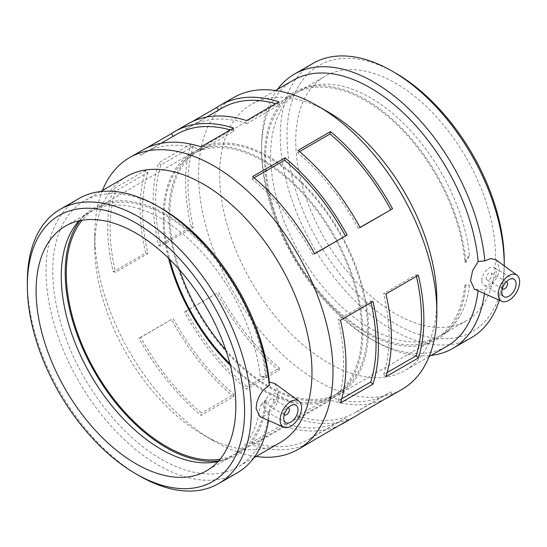 <?xml version="1.0" encoding="UTF-8"?>
<svg xmlns="http://www.w3.org/2000/svg" width="547" height="547" viewBox="0 0 547 547"><rect width="100%" height="100%" fill="white"/><g stroke="black" fill="none" stroke-linecap="round" stroke-linejoin="round"><path stroke-width="0.41" stroke-dasharray="2.73 2.05" d="M339.783 425.128A168.469 97.263 60 0 1 285.083 426.428L284.57 423.446L252.112 442.181L252.632 445.162A168.469 97.263 -120 0 0 311.079 441.887M252.112 442.181A165.098 95.322 -120 0 0 309.397 438.967A165.098 95.322 -120 0 0 312.918 436.752L314.675 439.624M284.57 423.446A165.098 95.322 -120 0 0 341.848 420.226A165.098 95.322 -120 0 0 345.376 418.011L312.918 436.752M347.126 420.882L345.376 418.011M285.083 426.428L252.632 445.162M385.218 398.893A168.469 97.263 60 0 1 330.525 400.192L330.005 397.211L297.554 415.946L298.067 418.934A168.469 97.263 -120 0 0 356.514 415.652M297.554 415.946A165.098 95.322 -120 0 0 354.832 412.732A165.098 95.322 -120 0 0 358.353 410.517L360.111 413.388M330.005 397.211A165.098 95.322 -120 0 0 387.29 393.997A165.098 95.322 -120 0 0 390.811 391.782L358.353 410.517M392.568 394.654L390.811 391.782M330.525 400.192L298.067 418.934M140.77 337.362L139.02 338.21A168.469 97.263 -120 0 0 201.064 415.392L233.521 396.657A168.469 97.263 60 0 1 171.471 319.469L140.77 337.362A165.098 95.322 -120 0 0 201.576 413.006L201.064 415.392M173.228 318.627A165.098 95.322 -120 0 0 234.034 394.264L201.576 413.006M233.521 396.657L234.034 394.264M171.471 319.469L139.02 338.21M186.212 311.134L184.455 311.975A168.469 97.263 -120 0 0 246.499 389.163L278.956 370.422A168.469 97.263 60 0 1 216.913 293.24L186.212 311.134A165.098 95.322 -120 0 0 247.018 386.77L246.499 389.163M218.67 292.392A165.098 95.322 -120 0 0 279.469 368.035L247.018 386.77M278.956 370.422L279.469 368.035M216.913 293.24L184.455 311.975M115.506 191.17L113.236 189.03A168.469 97.263 -120 0 0 113.236 271.756L145.693 253.015A168.469 97.263 60 0 1 145.693 170.295L147.964 172.428L115.506 191.17A165.098 95.322 -120 0 0 115.506 272.242L113.236 271.756M147.964 172.428A165.098 95.322 -120 0 0 147.964 253.5L115.506 272.242M145.693 253.015L147.964 253.5M145.693 170.295L113.236 189.03M160.948 164.934L158.671 162.794A168.469 97.263 -120 0 0 158.671 245.521L191.129 226.786A168.469 97.263 60 0 1 191.129 144.059L193.399 146.199L160.948 164.934A165.098 95.322 -120 0 0 160.948 246.006L158.671 245.521M193.399 146.199A165.098 95.322 -120 0 0 193.399 227.272L160.948 246.006M191.129 226.786L193.399 227.272M191.129 144.059L158.671 162.794M233.521 128.066L234.034 131.054L201.576 149.789L201.064 146.808M201.576 149.789A165.098 95.322 -120 0 0 144.299 153.003A165.098 95.322 -120 0 0 140.77 155.218L139.02 152.346L146.37 148.107M142.61 150.09A168.469 97.263 -120 0 0 139.02 152.346M234.034 131.054A165.098 95.322 -120 0 0 230.301 129.926M176.756 134.268A165.098 95.322 -120 0 0 173.228 136.483L140.77 155.218M278.956 101.838L279.469 104.819L247.018 123.554L246.499 120.572M247.018 123.554A165.098 95.322 -120 0 0 189.734 126.774A165.098 95.322 -120 0 0 186.212 128.989L184.455 126.118L191.806 121.872M188.052 123.854A168.469 97.263 -120 0 0 184.455 126.118M279.469 104.819A165.098 95.322 -120 0 0 275.736 103.691M222.191 108.032A165.098 95.322 -120 0 0 218.67 110.248L186.212 128.989M314.6 253.637L312.918 254.608L314.675 253.76M312.918 254.608A165.098 95.322 -120 0 0 252.112 178.965L252.632 176.578M254.102 177.816L252.112 178.965M360.042 227.402L358.353 228.373L360.111 227.531M358.353 228.373A165.098 95.322 -120 0 0 297.554 152.736L298.067 150.343M299.544 151.587L297.554 152.736M341.704 398.77L338.183 400.801L340.46 402.941M338.183 400.801A165.098 95.322 -120 0 0 338.183 319.728L340.46 320.214M371.01 302.58A165.098 95.322 -120 0 0 370.64 300.994L338.183 319.728M372.91 301.479L370.64 300.994M387.146 372.534L383.625 374.572L385.895 376.705M383.625 374.572A165.098 95.322 -120 0 0 383.625 293.5L385.895 293.985M416.445 276.344A165.098 95.322 -120 0 0 416.082 274.758L383.625 293.5M418.352 275.244L416.082 274.758M284.221 414.647A4.034 2.332 -60 0 1 284.549 410.25A4.034 2.332 -60 0 1 288.194 407.768M273.726 400.705A4.034 2.332 -60 0 1 271.962 404.766A4.034 2.332 -60 0 1 268.857 405.847A4.034 2.332 -60 0 1 268.857 401.19A4.034 2.332 -60 0 1 272.891 398.859A4.034 2.332 -60 0 1 273.726 400.705M278.006 398.237A10.085 5.826 120 0 0 275.914 393.621A10.085 5.826 120 0 0 265.828 399.44A10.085 5.826 120 0 0 265.828 411.091A10.085 5.826 120 0 0 273.603 408.39A10.085 5.826 120 0 0 278.006 398.237M502.331 288.727A4.034 2.332 -60 0 1 501.818 287.141A4.034 2.332 -60 0 1 503.349 283.332A4.034 2.332 -60 0 1 506.296 281.849M486.126 278.081A4.034 2.332 120 0 0 486.96 279.927A4.034 2.332 120 0 0 490.994 277.596A4.034 2.332 120 0 0 490.994 272.939A4.034 2.332 120 0 0 487.883 274.02A4.034 2.332 120 0 0 486.126 278.081M481.845 280.549A10.085 5.826 -60 0 1 486.249 270.396A10.085 5.826 -60 0 1 494.023 267.695A10.085 5.826 -60 0 1 494.023 279.346A10.085 5.826 -60 0 1 483.931 285.172A10.085 5.826 -60 0 1 481.845 280.549M274.731 383.461L278.286 391.707L275.743 401.416L269.302 410.127L269.268 414.558L259.928 416.684M265.514 376.835L266.601 377.615L260.126 376.021L265.514 376.835A141.229 81.537 -120 0 0 199.689 241.774A141.229 81.537 -120 0 0 95.534 208.722A141.229 81.537 -120 0 0 82.077 220.256M266.601 400.431L265.514 399.953L260.126 406.168L266.601 400.431A142.74 82.412 -120 0 1 225.979 459.439L220.318 460.977A141.229 81.537 -120 0 0 231.737 456.239A141.229 81.537 -120 0 0 260.126 406.168M27.35 281.862A158.363 91.431 -120 0 0 139.328 475.815M78.823 198.588A158.363 91.431 -120 0 0 78.823 381.444A158.363 91.431 -120 0 0 237.179 472.875M268.502 420.479A158.363 91.431 -120 0 0 269.268 414.558M260.126 376.021A141.229 81.537 -120 0 0 193.207 243.265A141.229 81.537 -120 0 0 90.501 211.621A141.229 81.537 -120 0 0 80.696 219.142A141.229 81.537 -120 0 0 79.055 220.838M230.376 365.362A141.229 81.537 -120 0 0 333.554 397.457A141.229 81.537 -120 0 0 362.805 332.802A141.229 81.537 -120 0 0 301.158 190.677A141.229 81.537 -120 0 0 192.325 152.839A141.229 81.537 -120 0 0 163.074 217.494A141.229 81.537 -120 0 0 168.531 258.246M220.044 459.227A141.229 81.537 -120 0 0 236.762 453.34A141.229 81.537 -120 0 0 265.514 399.953M218.027 461.545A141.229 81.537 -120 0 0 220.318 460.977M495.999 259.846L499.459 267.893L498.399 273.985L495.411 280.167L491.056 285.575L484.847 290.095L474.447 289.178M464.8 261.774L469.476 255.155L465.887 262.553L464.8 261.774A141.229 81.537 -120 0 0 398.975 126.719A141.229 81.537 -120 0 0 294.819 93.66A141.229 81.537 -120 0 0 265.568 158.315A141.229 81.537 -120 0 0 327.222 300.447A141.229 81.537 -120 0 0 436.048 338.278A141.229 81.537 -120 0 0 464.8 284.898L466.14 285.5L464.8 284.898L469.476 285.302L465.887 285.377A142.74 82.412 -120 0 1 446.721 331.995A142.74 82.412 -120 0 1 294.067 257.179A142.74 82.412 -120 0 1 305.602 87.561A142.74 82.412 -120 0 1 406.51 133.222A142.74 82.412 -120 0 1 465.887 262.553M328.234 112.032A153.611 88.689 -120 0 0 251.429 104.422A153.611 88.689 -120 0 0 251.422 281.794A153.611 88.689 -120 0 0 405.033 370.483A153.611 88.689 -120 0 0 436.848 300.159M293.418 80.177A153.611 88.689 -120 0 0 261.603 150.5A153.611 88.689 -120 0 0 370.223 338.627A153.611 88.689 -120 0 0 447.029 346.237M478.03 290.765A153.611 88.689 -120 0 0 478.16 289.541M368.514 329.506A141.229 81.537 -120 0 0 306.86 187.382A141.229 81.537 -120 0 0 198.035 149.543A141.229 81.537 -120 0 0 168.784 214.198A141.229 81.537 -120 0 0 230.431 356.323A141.229 81.537 -120 0 0 339.263 394.161A141.229 81.537 -120 0 0 368.514 329.506M469.476 255.155A141.229 81.537 -120 0 0 311.27 86.023A141.229 81.537 -120 0 0 299.852 90.761A141.229 81.537 -120 0 0 270.601 155.41A141.229 81.537 -120 0 0 332.248 297.541A141.229 81.537 -120 0 0 441.08 335.379A141.229 81.537 -120 0 0 450.892 327.858A141.229 81.537 -120 0 0 469.476 285.302M495.479 256.201A141.229 81.537 -120 0 0 433.833 114.077A141.229 81.537 -120 0 0 325 76.238A141.229 81.537 -120 0 0 295.749 140.887A141.229 81.537 -120 0 0 357.403 283.018A141.229 81.537 -120 0 0 466.235 320.857A141.229 81.537 -120 0 0 495.479 256.201M395.618 73.127A153.611 88.689 -120 0 0 286.997 135.834A153.611 88.689 -120 0 0 395.618 323.968A153.611 88.689 -120 0 0 504.238 261.254M313.075 63.343A158.363 91.431 -120 0 0 313.075 246.198A158.363 91.431 -120 0 0 471.439 337.629M499.322 300.187A158.363 91.431 -120 0 0 504.231 265.856M277.527 89.352A158.363 91.431 -120 0 0 261.603 146.617A158.363 91.431 -120 0 0 373.58 340.569A158.363 91.431 -120 0 0 431.139 355.413M484.43 293.595A158.363 91.431 -120 0 0 484.847 290.095M233.487 97.619A168.469 97.263 -120 0 0 233.487 292.153A168.469 97.263 -120 0 0 401.956 389.416M102.467 190.424A168.469 97.263 -120 0 0 94.74 234.704A168.469 97.263 -120 0 0 213.863 441.032A168.469 97.263 -120 0 0 256.078 456.478M126.555 176.517A153.611 88.689 -120 0 0 94.74 246.841A153.611 88.689 -120 0 0 203.354 434.968A153.611 88.689 -120 0 0 280.16 442.578M161.365 208.373A153.611 88.689 -120 0 0 84.559 200.763A153.611 88.689 -120 0 0 84.559 378.134A153.611 88.689 -120 0 0 238.164 466.823A153.611 88.689 -120 0 0 269.302 410.127M266.601 377.615A142.74 82.412 -120 0 0 192.9 234.089A142.74 82.412 -120 0 0 84.86 215.005A142.74 82.412 -120 0 0 79.93 220.653M218.629 460.882A142.74 82.412 -120 0 0 225.979 459.439M229.952 363.721A139.82 80.724 -120 0 0 332.849 396.233A139.82 80.724 -120 0 0 361.806 332.227A139.82 80.724 -120 0 0 300.775 191.518A139.82 80.724 -120 0 0 193.029 154.063A139.82 80.724 -120 0 0 164.073 218.068A139.82 80.724 -120 0 0 169.741 259.428M225.829 350.039A139.82 80.724 -120 0 0 338.552 392.937A139.82 80.724 -120 0 0 367.516 328.932A139.82 80.724 -120 0 0 306.484 188.223A139.82 80.724 -120 0 0 198.739 150.767A139.82 80.724 -120 0 0 169.782 214.773A139.82 80.724 -120 0 0 179.532 269.835M341.848 420.226L309.397 438.967M387.29 393.997L354.832 412.732M161.057 143.328L144.299 153.003M206.499 117.092L189.734 126.774M268.857 405.847L284.208 414.708M272.891 398.859L288.242 407.72M285.801 422.619L265.828 411.091M295.886 405.149L275.914 393.621M506.344 281.801L490.994 272.939M502.31 288.789L486.96 279.927M513.995 279.23L494.023 267.695M503.903 296.7L483.931 285.172M65.353 226.143L90.501 211.621M95.534 208.722L192.325 152.839M333.554 397.457L236.762 453.34M231.737 456.239L206.581 470.762M275.51 90.522L251.429 104.422M429.115 356.576L405.033 370.483M198.035 149.543L294.819 93.66M299.852 90.761L325 76.238M466.235 320.857L441.08 335.379M436.048 338.278L339.263 394.161M370.223 338.627L373.58 340.569M261.603 150.5L261.603 146.617M203.354 434.968L213.863 441.032M94.74 246.841L94.74 234.704M100.45 191.587L84.559 200.763M254.054 457.648L238.164 466.823M84.86 215.005L80.696 219.142M193.029 154.063L198.739 150.767M338.552 392.937L332.849 396.233M450.892 327.858L446.721 331.995M311.27 86.023L305.602 87.561"/><path stroke-width="0.82" d="M256.078 456.478A168.469 97.263 -120 0 0 298.094 449.381L311.079 441.887A168.469 97.263 -120 0 0 314.675 439.624L347.126 420.882A168.469 97.263 60 0 1 343.537 423.146A168.469 97.263 60 0 1 339.783 425.128M343.537 423.146L356.514 415.652A168.469 97.263 -120 0 0 360.111 413.388L392.568 394.654A168.469 97.263 60 0 1 388.972 396.91A168.469 97.263 60 0 1 385.218 398.893M146.37 148.107L171.471 133.612A168.469 97.263 60 0 1 175.067 131.348A168.469 97.263 60 0 1 233.521 128.066L201.064 146.808A168.469 97.263 -120 0 0 142.61 150.09L129.632 157.584A168.469 97.263 -120 0 0 102.467 190.424M230.301 129.926A165.098 95.322 -120 0 0 176.756 134.268L161.057 143.328M171.471 133.612L173.146 136.347M191.806 121.872L216.913 107.376A168.469 97.263 60 0 1 220.509 105.113A168.469 97.263 60 0 1 278.956 101.838L246.499 120.572A168.469 97.263 -120 0 0 188.052 123.854L175.067 131.348M275.736 103.691A165.098 95.322 -120 0 0 222.191 108.032L206.499 117.092M216.913 107.376L218.588 110.118M347.126 235.025L314.675 253.76A168.469 97.263 -120 0 0 252.632 176.578L285.083 157.837A168.469 97.263 60 0 1 347.126 235.025L314.6 253.637M345.376 235.866A165.098 95.322 -120 0 0 284.57 160.23L254.102 177.816M285.083 157.837L284.57 160.23M392.568 208.79L360.111 227.531A168.469 97.263 -120 0 0 298.067 150.343L330.525 131.608A168.469 97.263 60 0 1 392.568 208.79L360.042 227.402M390.811 209.638A165.098 95.322 -120 0 0 330.005 133.994L299.544 151.587M330.525 131.608L330.005 133.994M372.91 384.206L340.46 402.941A168.469 97.263 -120 0 0 345.971 364.76A168.469 97.263 -120 0 0 340.46 320.214L372.91 301.479A168.469 97.263 60 0 1 378.428 346.025A168.469 97.263 60 0 1 372.91 384.206L370.64 382.066L341.704 398.77M370.64 382.066A165.098 95.322 -120 0 0 371.01 302.58M418.352 357.97L385.895 376.705A168.469 97.263 -120 0 0 391.406 338.531A168.469 97.263 -120 0 0 385.895 293.985L418.352 275.244A168.469 97.263 60 0 1 423.863 319.79A168.469 97.263 60 0 1 418.352 357.97L416.082 355.83L387.146 372.534M416.082 355.83A165.098 95.322 -120 0 0 416.445 276.344M288.194 407.768A4.034 2.332 -60 0 1 288.584 407.918A4.034 2.332 -60 0 1 289.418 409.765A4.034 2.332 -60 0 1 287.654 413.826A4.034 2.332 -60 0 1 284.549 414.906A4.034 2.332 -60 0 1 284.221 414.647M297.978 409.765A10.085 5.826 -60 0 1 293.575 419.918A10.085 5.826 -60 0 1 285.801 422.619A10.085 5.826 -60 0 1 285.801 410.975A10.085 5.826 -60 0 1 295.886 405.149A10.085 5.826 -60 0 1 297.978 409.765M506.296 281.849A4.034 2.332 -60 0 1 506.686 281.999A4.034 2.332 -60 0 1 506.686 286.655A4.034 2.332 -60 0 1 502.652 288.987A4.034 2.332 -60 0 1 502.331 288.727M501.818 292.084A10.085 5.826 -60 0 1 506.221 281.931A10.085 5.826 -60 0 1 513.995 279.23A10.085 5.826 -60 0 1 513.995 290.874A10.085 5.826 -60 0 1 503.903 296.7A10.085 5.826 -60 0 1 501.818 292.084M519.65 281.787A15.131 8.738 -60 0 1 513.346 296.686A15.131 8.738 -60 0 1 501.866 301.315A15.131 8.738 -60 0 1 505.141 278.614A15.131 8.738 -60 0 1 516.97 275.155A15.131 8.738 -60 0 1 519.65 281.787M294.655 400.144A15.131 8.738 120 0 0 280.146 420.062A15.131 8.738 120 0 0 283.763 427.234A15.131 8.738 120 0 0 298.409 418.257A15.131 8.738 120 0 0 298.867 401.074A15.131 8.738 120 0 0 294.655 400.144M283.763 427.234L259.928 416.684L256.085 408.404L256.933 402.189L259.408 395.713L263.251 390.011L269.268 385.375L269.302 382.093L274.731 383.461L298.867 401.074M135.964 473.873L139.328 475.815A158.363 91.431 -120 0 0 218.506 483.657A158.363 91.431 -120 0 0 251.305 411.166A158.363 91.431 -120 0 0 182.178 251.798A158.363 91.431 -120 0 0 60.149 209.371A158.363 91.431 -120 0 0 27.35 281.862L27.35 285.746A153.611 88.689 -120 0 0 135.964 473.873A153.611 88.689 -120 0 0 244.584 411.166A153.611 88.689 -120 0 0 135.971 223.032A153.611 88.689 -120 0 0 27.35 285.746M269.268 385.375A158.363 91.431 -120 0 0 158.008 206.431A158.363 91.431 -120 0 0 78.823 198.588L60.149 209.371M218.506 483.657L237.179 472.875A158.363 91.431 -120 0 0 268.502 420.479M235.832 406.113A141.229 81.537 -120 0 0 174.185 263.982A141.229 81.537 -120 0 0 65.353 226.143A141.229 81.537 -120 0 0 36.102 290.799A141.229 81.537 -120 0 0 97.749 432.923A141.229 81.537 -120 0 0 206.581 470.762A141.229 81.537 -120 0 0 235.832 406.113M79.055 220.838A141.229 81.537 -120 0 0 61.257 276.276A141.229 81.537 -120 0 0 114.808 409.361A141.229 81.537 -120 0 0 218.027 461.545M82.077 220.256A141.229 81.537 -120 0 0 66.283 273.37A141.229 81.537 -120 0 0 118.241 404.548A141.229 81.537 -120 0 0 220.044 459.227M168.531 258.246A141.229 81.537 -120 0 0 230.376 365.362M501.866 301.315L474.44 289.178L470.536 280.714L472.581 270.71L478.16 261.507L484.847 260.912L490.823 258.512L495.999 259.846L516.97 275.155M388.972 396.91L401.956 389.416A168.469 97.263 -120 0 0 436.848 312.296L436.848 300.159A153.611 88.689 -120 0 0 328.234 112.032L317.725 105.968A168.469 97.263 -120 0 0 233.487 97.619L220.509 105.113M478.16 261.507A153.611 88.689 -120 0 0 406.106 115.547A153.611 88.689 -120 0 0 293.418 80.177L275.51 90.522M429.115 356.576L447.029 346.237A153.611 88.689 -120 0 0 478.03 290.765M504.231 265.856A158.363 91.431 -120 0 0 504.238 265.138L504.238 261.254A153.611 88.689 -120 0 0 395.618 73.127L392.261 71.185A158.363 91.431 -120 0 0 313.075 63.343L294.402 74.125A158.363 91.431 -120 0 0 277.527 89.352M504.238 265.138A158.363 91.431 -120 0 0 392.261 71.185M431.139 355.413A158.363 91.431 -120 0 0 452.759 348.412L471.439 337.629A158.363 91.431 -120 0 0 499.322 300.187M484.847 260.912A158.363 91.431 -120 0 0 410.523 110.528A158.363 91.431 -120 0 0 294.402 74.125M452.759 348.412A158.363 91.431 -120 0 0 484.43 293.595M436.848 312.296A168.469 97.263 -120 0 0 317.725 105.968M298.094 449.381A168.469 97.263 -120 0 0 332.986 372.261A168.469 97.263 -120 0 0 259.449 202.718A168.469 97.263 -120 0 0 129.632 157.584M254.054 457.648L280.16 442.578A153.611 88.689 -120 0 0 311.975 372.261A153.611 88.689 -120 0 0 244.926 217.672A153.611 88.689 -120 0 0 126.555 176.517L100.45 191.587M269.302 382.093A153.611 88.689 -120 0 0 161.365 208.373L158.008 206.431M79.93 220.653A142.74 82.412 -120 0 0 94.775 372.233A142.74 82.412 -120 0 0 218.629 460.882M169.741 259.428A139.82 80.724 -120 0 0 229.952 363.721M179.532 269.835A139.82 80.724 -120 0 0 225.829 350.039M284.208 414.708L284.549 414.906M288.242 407.72L288.584 407.918M506.686 281.999L506.344 281.801M502.652 288.987L502.31 288.789"/></g></svg>
